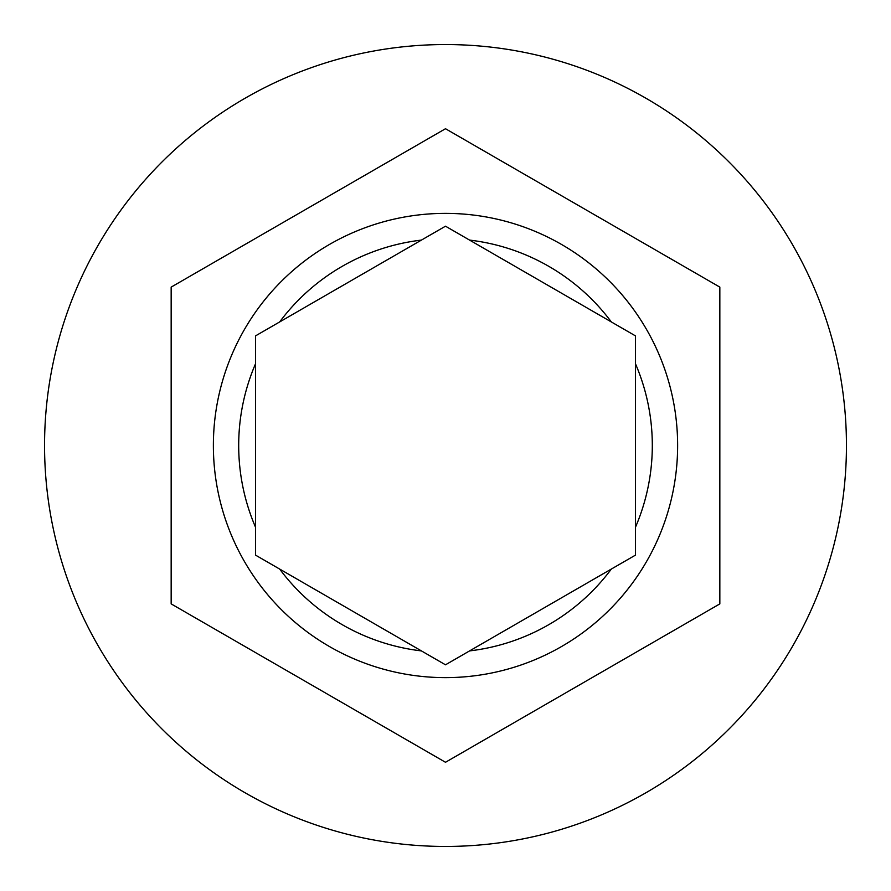 <?xml version="1.0" encoding="UTF-8"?>
<svg xmlns="http://www.w3.org/2000/svg" width="891" height="891" viewBox="0 0 891 891"><rect width="100%" height="100%" fill="white"/><g stroke="black" fill="none" stroke-linecap="round" stroke-linejoin="round"><path stroke-width="1.34" d="M213.372 445.5A232.128 232.128 0 0 1 445.5 213.372A232.128 232.128 0 0 1 677.628 445.5A232.128 232.128 0 0 1 445.5 677.628A232.128 232.128 0 0 1 213.372 445.5A232.128 232.128 0 0 0 445.5 677.628A232.128 232.128 0 0 0 677.628 445.5M255.572 335.851L255.572 555.149L445.5 664.809L635.428 555.149L635.428 335.851L445.5 226.191L255.572 335.851M846.45 445.5A400.95 400.95 0 0 0 445.5 44.55A400.95 400.95 0 0 0 44.55 445.5A400.95 400.95 0 0 0 445.5 846.45A400.95 400.95 0 0 0 846.45 445.5M719.839 287.114L445.5 128.727L171.161 287.114L171.161 603.886L445.5 762.273L719.839 603.886L719.839 287.114M635.428 555.149L611.337 569.059A206.801 206.801 0 0 1 469.59 650.898M255.572 363.662A206.801 206.801 0 0 0 255.572 527.338M421.41 240.102A206.801 206.801 0 0 0 279.663 321.941M611.337 321.941A206.801 206.801 0 0 0 469.59 240.102M635.428 527.338A206.801 206.801 0 0 0 635.428 363.662M279.663 569.059A206.801 206.801 0 0 0 421.41 650.898"/></g></svg>
